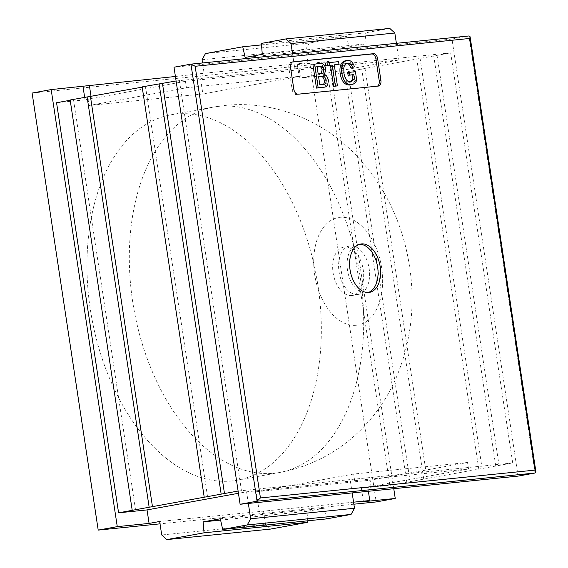 <?xml version="1.0" encoding="UTF-8"?>
<svg xmlns="http://www.w3.org/2000/svg" width="568" height="568" viewBox="0 0 568 568"><rect width="100%" height="100%" fill="white"/><g stroke="black" fill="none" stroke-linecap="round" stroke-linejoin="round"><path stroke-width="0.43" stroke-dasharray="2.84 2.13" d="M359.445 244.332A24.573 15.116 79.7 0 0 358.891 244.375A24.573 15.116 79.7 0 0 358.159 244.474A24.573 15.116 79.7 0 0 347.588 270.773A24.573 15.116 79.7 0 0 366.232 292.932A24.573 15.116 79.7 0 0 366.964 292.832A24.573 15.116 79.7 0 0 368.22 292.513M231.893 480.947A185.679 114.232 -100.3 0 1 90.986 313.5A185.679 114.232 -100.3 0 1 170.89 114.821A185.679 114.232 -100.3 0 1 176.399 114.04A185.679 114.232 -100.3 0 1 317.306 281.487A185.679 114.232 -100.3 0 1 237.403 480.173A185.679 114.232 -100.3 0 1 231.893 480.947M357.762 294.48A24.573 15.116 -100.3 0 1 339.11 272.313A24.573 15.116 -100.3 0 1 349.689 246.022A24.573 15.116 -100.3 0 1 350.421 245.916A24.573 15.116 -100.3 0 1 369.065 268.082A24.573 15.116 -100.3 0 1 358.493 294.373A24.573 15.116 -100.3 0 1 357.762 294.48M351.833 295.559A24.573 15.116 -100.3 0 1 333.182 273.393A24.573 15.116 -100.3 0 1 343.761 247.101A24.573 15.116 -100.3 0 1 344.492 246.995A24.573 15.116 -100.3 0 1 363.137 269.161A24.573 15.116 -100.3 0 1 352.565 295.452A24.573 15.116 -100.3 0 1 351.833 295.559M238.106 491.05L512.691 462.955L389.854 485.313L361.39 488.203L367.737 487.046L368.383 491.277M361.39 488.203L363.428 501.693M353.566 502.176L159.672 521.488M353.871 504.199L160.027 523.845M367.737 487.046L468.515 468.969L246.583 491.803L238.439 493.287M175.405 76.481L204.097 73.229L202.542 62.956M32.106 93.053L310.085 64.88L329.142 61.408L297.327 64.638L307.92 62.707L204.097 73.229M91.043 96.453L91.377 98.69L85.03 99.847L84.646 97.348M176.087 80.975L450.672 52.874L327.835 75.239L299.371 78.128L398.906 60.002L299.322 69.757L185.452 81.295L91.377 98.69M85.03 99.847L56.559 102.73M70.191 100.252L73.499 99.648L70.155 99.989M142.199 87.145L145.507 86.542L142.163 86.876M248.344 503.44L246.583 491.803M261.507 44.886L346.572 36.267L309.297 43.054L205.474 53.577M292.364 62.04L291.398 62.139A5.46 3.358 79.7 0 0 291.235 62.16A5.46 3.358 79.7 0 0 288.863 67.876L292.129 89.46A5.46 3.358 79.7 0 0 296.29 94.515L376.669 86.364A5.46 3.358 79.7 0 0 376.832 86.343A5.46 3.358 79.7 0 0 377.393 86.158M347.68 72.562L353.729 71.951L355.057 80.734C353.644 83.276 351.798 84.71 349.526 85.044M345.138 60.79L345.685 60.712C348.802 60.322 351.159 62.444 352.749 67.095L350.967 68.061M346.544 63.438L347.325 63.211M347.02 63.282L346.054 63.453C343.846 63.63 342.525 65.348 342.085 68.621L342.248 73.414C343.115 79.193 345.344 82.168 348.937 82.325L350.065 82.026M325.343 63.083L336.867 61.912L337.278 64.653M334.275 64.958L332.557 65.135L335.731 86.137M312.876 64.347L318.392 63.786C321.176 63.297 323.107 65.178 324.193 69.445L322.759 74.777C324.64 75.459 325.854 77.255 326.394 80.173C326.692 85.072 325.23 87.529 321.992 87.529M482.154 468.785L420.135 58.71M499.094 465.696L437.076 55.621M410.146 481.891L348.127 71.817M427.086 478.81L365.068 68.728M207.526 496.617L145.507 86.542M73.499 99.648L135.518 509.723M344.776 72.157L406.795 482.232M423.742 479.144L361.724 69.069M478.803 469.125L416.784 59.044M495.75 466.037L433.732 55.962M518.08 476.105L451.979 39.05L468.927 35.961L535.02 473.016M451.979 39.05L174.007 67.223M393.766 488.7L329.142 61.408M310.085 64.88L376.179 501.935M512.691 462.955L450.672 52.874M241.414 490.447L179.396 80.372M389.854 485.313L327.835 75.239M299.371 78.128L297.327 64.638M295.083 70.524L292.563 53.832M396.386 43.31L398.906 60.002M346.572 36.267L348.944 46.924L245.12 57.446M262.281 54.322L366.097 43.8L348.944 46.924M366.097 43.8L365.21 32.873L261.386 43.395M389.776 28.4L365.21 32.873M202.059 59.739L305.875 49.217L307.92 62.707M305.875 49.217L309.297 43.054M263.495 510.966L265.533 524.456L161.717 534.978M350.406 481.281L352.167 492.917M270.588 529.078L265.533 524.456M328.084 79.868L326.394 80.173M324.449 74.472L322.759 74.777M325.89 69.14L324.193 69.445M317.058 66.562L315.368 66.875L316.468 74.181L320.863 73.599M318.165 73.868L316.468 74.181M317.079 66.697L315.368 66.875M318.577 76.609L316.887 76.921L318.13 85.136L322.915 84.518M319.819 84.831L318.13 85.136M323.306 84.476L321.616 84.781M324.023 84.376L323.114 84.497M318.598 76.744L316.887 76.921M334.254 64.823L332.557 65.135M338.563 61.607L336.867 61.912M350.634 82.012L348.937 82.325M343.945 73.102L342.248 73.414M343.775 68.309L342.085 68.621M354.446 66.79L352.749 67.095M347.375 60.4L345.685 60.712M356.754 80.422L355.057 80.734M355.426 71.639L353.729 71.951M326.501 518.896L324.129 508.239L306.969 511.363L307.742 520.799M220.306 518.761L324.129 508.239M306.969 511.363L220.604 520.118M199.858 74.003L202.882 93.968L89.013 105.506L186.432 87.77L300.302 76.233L202.882 93.968M299.322 69.757L300.302 76.233M88.033 99.031L89.013 105.506M185.452 81.295L186.432 87.77M259.264 511.732L256.239 491.767L370.109 480.23L467.535 462.494L353.665 474.031L256.239 491.767M354.645 480.507L353.665 474.031M371.089 486.705L370.109 480.23M468.515 468.969L467.535 462.494M218.758 106.33A185.679 114.232 79.7 0 0 213.249 107.111A185.679 114.232 79.7 0 0 133.345 305.79A185.679 114.232 79.7 0 0 274.245 473.236A185.679 114.232 79.7 0 0 279.761 472.462A185.679 114.232 79.7 0 0 359.665 273.776A185.679 114.232 79.7 0 0 218.758 106.33M356.321 325.237A54.613 33.597 -100.3 0 1 314.672 274.671A54.613 33.597 -100.3 0 1 339.998 217.317A54.613 33.597 -100.3 0 1 381.653 267.883A54.613 33.597 -100.3 0 1 356.321 325.237M291.398 62.139L292.769 61.891M288.863 67.876L290.553 67.564M376.669 86.364L378.366 86.059M296.29 94.515L297.987 94.203M292.129 89.46L293.819 89.148M320.082 63.481L318.392 63.786M321.204 73.563L319.507 73.868M237.403 480.173L279.761 472.462C309.887 466.719 336.071 453.328 358.301 432.298C375.107 416.11 388.015 397.252 397.039 375.732C411.97 338.769 415.79 300.266 408.491 260.215C401.079 219.603 383.549 184.557 355.909 155.064C322.759 120.146 273.556 100.181 225.127 105.428L213.249 107.111L170.89 114.821M360.701 244.013L358.159 244.474M349.689 246.022L343.761 247.101M358.493 294.373L352.565 295.452M369.505 292.371L366.964 292.832M292.925 61.855L291.235 62.16M378.529 86.038L376.832 86.343M320.238 73.769L321.935 73.457M349.249 82.275L350.946 81.962"/><path stroke-width="0.85" d="M361.433 243.913A24.573 15.116 79.7 0 0 360.701 244.013A24.573 15.116 79.7 0 0 350.129 270.311A24.573 15.116 79.7 0 0 368.774 292.47A24.573 15.116 79.7 0 0 369.505 292.371A24.573 15.116 79.7 0 0 380.084 266.072A24.573 15.116 79.7 0 0 361.433 243.913M368.383 491.277L369.782 500.536L353.566 502.176M353.871 504.199L376.179 501.935L395.243 498.463L363.428 501.693L369.782 500.536M220.604 520.118L203.152 521.885L204.04 532.812L166.765 539.6L161.717 534.978L159.672 521.488L149.086 523.412L117.271 526.635L51.17 89.581L175.405 76.481M160.027 523.845L98.207 530.107L117.271 526.635M238.439 493.287L147.041 509.922L118.577 512.812L238.106 491.05M98.207 530.107L32.106 93.053L51.17 89.581M89.339 85.2L91.043 96.453M84.646 97.348L82.985 86.357M118.577 512.812L56.559 102.73L70.191 100.252M132.174 510.064L70.155 99.989L142.199 87.145M204.182 496.957L142.163 86.876L176.087 80.975M203.152 521.885L220.306 518.761L222.677 529.419L247.243 524.946L250.666 518.783L248.344 503.44M147.041 509.922L149.086 523.412M352.167 492.917L354.489 508.261L351.067 514.423L326.501 518.896L222.677 529.419M351.067 514.423L247.243 524.946M166.765 539.6L270.588 529.078L307.863 522.29L204.04 532.812M261.507 44.886L242.749 46.789L205.474 53.577L202.059 59.739L202.542 62.956M377.393 86.158A5.46 3.358 79.7 0 0 379.204 80.635L375.938 59.051A5.46 3.358 79.7 0 0 371.77 53.995L292.364 62.04M350.065 82.026L352.742 79.399L352.068 74.898L348.099 75.303L347.68 72.562L355.426 71.639L356.754 80.422C355.334 82.963 353.495 84.405 351.223 84.738L349.526 85.044C344.733 85.086 341.616 81.323 340.189 73.748C339.224 66.03 341.048 61.685 345.685 60.712M340.189 73.748L341.886 73.435C343.313 81.018 346.423 84.781 351.223 84.738L349.526 85.044M341.886 73.435C340.914 65.725 342.745 61.38 347.375 60.4C350.499 60.009 352.856 62.139 354.446 66.79L350.967 68.061C349.874 64.78 348.234 63.247 346.054 63.453M338.975 64.347L334.254 64.823L337.428 85.825L335.731 86.137L333.657 86.343L330.477 65.341L325.755 65.824L325.343 63.083L338.563 61.607L338.975 64.347L334.275 64.958M321.992 87.529L316.461 88.09L312.876 64.347L320.082 63.481C322.865 62.984 324.804 64.873 325.89 69.14L324.449 74.472C326.337 75.146 327.551 76.95 328.084 79.868C328.389 84.767 326.919 87.216 323.689 87.216L318.158 87.777L314.565 64.035M149.114 506.983L87.096 96.901M221.122 493.869L159.104 83.794M224.474 493.528L162.455 83.453M152.465 506.642L90.447 96.567M535.02 473.016L257.048 501.189L240.108 504.277L518.08 476.105L535.02 473.016L535.894 471.745L535.056 470.105L469.779 38.447L470.105 36.764L469.054 35.947L191.231 64.106M240.108 504.277L174.007 67.223L190.947 64.134L195.151 66.278L260.435 497.937L535.056 470.105M395.243 498.463L393.766 488.7M293.088 61.834A5.46 3.358 79.7 0 0 292.925 61.855A5.46 3.358 79.7 0 0 290.553 67.564L293.819 89.148A5.46 3.358 79.7 0 0 297.987 94.203L378.366 86.059A5.46 3.358 79.7 0 0 378.529 86.038A5.46 3.358 79.7 0 0 380.894 80.322L377.635 58.738A5.46 3.358 79.7 0 0 373.467 53.683L292.769 61.891M469.054 35.947L190.947 64.134L257.048 501.189L260.435 497.937M285.952 38.922L389.776 28.4L394.831 33.022L291.008 43.544L285.952 38.922L261.386 43.395L262.281 54.322L245.12 57.446L242.749 46.789M292.563 53.832L291.008 43.544M394.831 33.022L396.386 43.31M250.666 518.783L354.489 508.261M368.22 292.513A24.573 15.116 79.7 0 0 377.436 265.945A24.573 15.116 79.7 0 0 359.445 244.332M318.165 73.868L322.929 73.102L323.852 69.644C323.114 66.733 321.786 65.618 319.869 66.278L317.058 66.562L318.165 73.868M319.819 84.831L324.548 84.234C325.812 83.638 326.295 82.239 326.004 80.031C325.23 76.971 323.838 75.722 321.829 76.282L318.577 76.609L319.819 84.831M324.023 84.376L323.114 84.497M318.158 87.777L316.461 88.09M320.863 73.599L322.162 69.949C321.424 67.045 320.089 65.923 318.172 66.591L317.079 66.697M322.929 73.102L321.232 73.414M323.852 69.644L322.162 69.949M322.858 84.54C324.115 83.95 324.605 82.552 324.307 80.337C323.54 77.276 322.148 76.027 320.132 76.588L318.598 76.744M326.004 80.031L324.307 80.337M321.829 76.282L320.132 76.588M337.428 85.825L333.657 86.343M335.347 86.038L332.173 65.036L325.755 65.824M327.452 65.512L327.033 62.771M332.173 65.036L330.477 65.341M352.657 67.755C351.564 64.475 349.931 62.934 347.751 63.147C345.543 63.318 344.215 65.043 343.775 68.309L343.945 73.102C344.811 78.888 347.041 81.856 350.634 82.012L354.439 79.087L353.757 74.593L352.068 74.898M353.757 74.593L348.099 75.303M354.439 79.087L352.742 79.399M345.138 60.79L347.375 60.4M349.789 74.99L349.377 72.25M307.742 520.799L307.863 522.29M469.779 38.447L195.151 66.278M371.77 53.995L373.467 53.683M375.938 59.051L377.635 58.738M379.204 80.635L380.894 80.322M319.869 66.278L318.172 66.591M470.105 36.764L535.894 471.745"/></g></svg>
